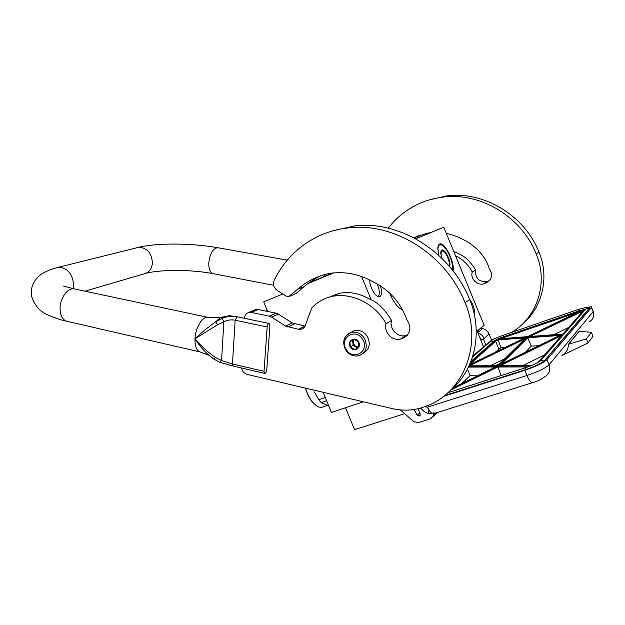 <?xml version="1.0" encoding="UTF-8"?>
<svg xmlns="http://www.w3.org/2000/svg" width="625" height="625" viewBox="0 0 625 625"><rect width="100%" height="100%" fill="white"/><g stroke="black" fill="none" stroke-linecap="round" stroke-linejoin="round"><path stroke-width="0.94" d="M402.727 310.055L399.383 308.094C395.812 305 392.656 300.219 389.914 293.766L389.617 293.023M469.406 298.969C473.297 304.227 474.914 309.297 474.25 314.188M380.344 285.727C382.086 291.352 381.953 294.945 379.953 296.523L379.57 296.672C376.102 298.047 369.578 287.273 369.711 280.32M453.055 270.867C455.18 262.773 444.344 241.133 439.586 244.07C438.438 244.641 437.852 246.242 437.836 248.883L438.773 255.328M419.359 236.922L415.344 238.586L419.359 236.922L415.766 238.812L443.758 227.211L484.156 325.336L477.086 331.031L483.508 346.625M371.242 299.883L361.578 276.508M402.68 309.953L401.102 309.32M378.07 296.555L378.195 296.453C380.008 294.031 379.664 289.852 377.156 283.914M452.773 270.5C454.602 262.289 444.07 241.531 439.469 244.391L438.211 245.898M419.492 237.25L443.758 227.211M267.672 311.453L263.703 301.891L282.805 293.953M263.703 301.891L282.828 293.969M333.883 272.836L308.758 283.234L333.898 272.836M323.086 392.289L331.445 412.453L363.438 401.805M404.656 413.672L354.562 429.633L345.508 407.773M478.07 330.242L478.688 331.828L481.352 329.672L480.734 328.094M478.688 331.828L477.523 332.086M443.492 396.406L524.789 370.297C535.953 366.484 543.328 362.945 546.914 359.68L591.438 307.562L591.359 306.773L586.57 307.367M524.789 370.297L526.93 375.492L427.547 407.109C428.867 410.195 430.336 412.266 431.961 413.328L427.727 413.367C428.875 412.703 428.82 410.617 427.547 407.109L424.609 406.766M481.109 328.406C484.797 328.711 487.445 330.57 489.055 333.992L491.586 340.141L472.867 355.938M491.516 339.961L495.695 338.266M427.727 413.367L424.281 411.703L420.625 408.07M431.961 413.328L433.547 412.828L434.898 413.273L532.352 382.727M485.922 345.109L483.484 339.18L484.148 338.617L480.805 340.055M489.055 333.992L484.148 338.617M483.484 339.18L480.82 340.102M420.211 415.344L419.562 415.945L420.25 414L418.078 408.734M419.562 415.945L420.273 415.227M414.023 409.523L417.266 415.188L419.438 415.992M433.547 412.828L433.219 415.609L431.023 418.641L418.133 422.68L413.867 421.656L400.336 409.922M561.891 355.516L588.062 342.93L593.008 336.336L591.398 332.406L579.25 331.141L568.477 344.25C568.305 349.305 566.148 353.016 562 355.383M481.242 328.711L481.352 329.672M484.008 338.273C482.773 335.516 480.719 333.711 477.844 332.867M479.508 336.914L481.367 339.578M588.062 342.93L586.414 338.898L591.398 332.406M568.477 344.25L586.414 338.898M579.438 331.117L568.766 344.109M561.406 334.578L498.617 365.43L527.383 336.961L561.688 334.445M525.406 352.266L531.312 346.109L527.383 336.961M499.031 365.227L498.617 365.43M497.75 365.703L469.062 365.883M525.938 337.891L497.781 365.703M526.523 337.117L469.609 364.672L526.727 337.016M526.758 337.008L497.953 339.117L500.914 347.672L505.172 347.453M497.047 366.195L453.391 387.641M501.07 375.578L497.695 366.055L530.594 365.883M498.938 365.648L562.797 334.07L527.758 336.664L582.414 310.203L582.703 311.461M562.172 334.875L562.797 334.07M528.18 336.609L527.758 336.664M527.875 336.633L562.773 334.047M578.258 312.062L578.148 311.383L581.656 310.422M527.484 336.648L498.609 338.82L527.438 336.664L581.898 310.305M531.312 346.109L538.703 345.727M490.492 365.703L504.875 358.664M477.391 375.852L470.078 375.695L467.469 369.086M500.914 347.672L495.234 352.266M470.078 375.695L461.57 383.625M523.188 365.5L544.578 354.859M553.805 334.711L568.664 327.438M499.617 363.852L495.109 365.672M499.156 364.312L495.797 365.672M497.609 365.656L497.023 365.156M497.422 365.344L496.625 365.664M497.102 365.25L496.211 365.539L497.102 365.25M498.633 365.656L531.68 365.445M480.117 338.383L480.844 340.023M479.766 337.539L481.023 339.867M480.781 338.359L481.227 339.695M479.562 337.039L481.336 339.602M363.047 353.398C369.57 349.586 370.953 343.867 367.203 336.25C363.797 331.547 359.523 329.68 354.383 330.648L350.453 332.664M346.375 349.68C353.406 361.578 370.422 350.68 362.492 339.148C355.258 327.195 338.484 338.367 346.375 349.68M350.375 347.07C353.914 353.023 362.391 347.539 358.43 341.805C354.836 335.836 346.422 341.391 350.375 347.07M350.438 347.031L354.93 349.625L358.922 347.023L358.406 341.82L353.898 339.227L349.914 341.844L350.438 347.031L353.102 345.422L357.508 347.953M349.914 341.844L352.586 340.266L353.102 345.422M354.07 339.289L352.586 340.266M354.117 339.305L352.844 342.844L353.633 345.07L355.336 346.703L358.906 347.039M358.938 346.852C357.031 347.172 355.453 346.461 354.203 344.727C353.109 342.797 353.141 341.016 354.305 339.375M305.516 388.148C306.953 393.461 309.164 397.992 312.125 401.742L315.898 405.375M305.68 388.188C307.156 393.555 309.398 398.133 312.398 401.914C316.672 406.922 320.484 408.484 323.836 406.602L327 405.531M325.258 397.523L318.766 399.75L314.406 391.984M326.594 400.75L321.133 402.609L328.781 406.031M318.766 399.75L321.133 402.609M449.461 266.43C450.047 262.781 448.844 258.422 445.852 253.359C443.992 250.664 442.5 249.688 441.383 250.438L440.93 251.102M449.727 266.742C450.469 263.062 449.25 258.523 446.094 253.125C442.922 248.906 441.125 248.805 440.711 252.82L441.648 258.047M452.586 270.266L452.742 268.531C452.5 262.438 450.422 256.195 446.492 249.812L442.406 245.305C438.422 243.336 437.141 246.414 438.578 254.531M441.609 244.859L438.836 244.891M449.141 266.047C449.766 262.68 448.656 258.57 445.812 253.719C441.531 248.875 440.18 250.352 441.758 258.156M402.602 309.812L401.141 309.336M267.297 310.547L266.031 311.117M266.078 311.125L267.32 310.617M429.422 199.867L446.805 195.898C483.602 190.984 524.305 214.938 538.984 252.109C549.578 277.148 542.484 307.203 522.977 323.562M388.266 228.172C396.648 217.219 407.258 208.906 420.102 203.234C427.383 200.086 435.062 198.039 443.125 197.094C480.258 192.148 521.391 216.391 536.242 253.984C548.672 283.023 536.961 318.094 511.367 332.461M453.781 251.555C458.711 253.422 462.977 255.766 466.578 258.586C470.047 261.984 473.062 265.789 475.633 270C475.047 278.281 478.883 282.141 487.125 281.586L489.289 280.789L486.07 282.93C492.102 279.422 493.156 274.594 489.227 268.453C483.242 249.062 464.266 237.445 446.297 233.359M430.477 232.703L427.32 233.164L413.586 237.648M486.07 282.93L483.891 283.734C477.281 286.031 469.977 278.633 472.281 272.016C468.328 264.695 462.742 259.281 455.516 255.758M492.617 339.445L491.375 339.625M418.656 235.492L414.016 237.875M475.633 270L472.281 272.016M228.25 315.812L236.75 316.828C231.945 315.852 227.062 316.352 222.125 318.344L215.766 321.766C207.828 327.328 200.898 333 194.992 338.789C198.977 345.086 203.664 350.602 209.047 355.32L213.797 359.055L219.75 362.305M237.156 316.773L229.57 315.68L220.187 317.695L223.102 316.789M217.547 324.797L194.992 338.789C201.281 346.234 208.172 352.5 215.68 357.602L213.797 359.055L209.047 355.32L200.078 351.961C196.523 350.562 194.828 346.172 194.992 338.789C195.367 327.414 202.883 315.602 208.336 317.445L220.187 317.695L215.766 321.766L217.547 324.797L223.844 321.734L222.125 318.344M215.68 357.602L221.57 360.547L232.453 363.977L233.18 366.039L264.703 373.398C265.734 373.297 266.422 372.102 266.758 369.828L269.883 325.711L269.148 323.484C268.133 323.594 267.469 324.766 267.148 326.992L235.148 320.219C231.398 319.469 227.625 319.977 223.844 321.734L221.57 360.547L219.852 362.344L233.25 366.055M264.703 373.398L264.039 371.32L267.148 326.992M332.617 230.914L354.523 225.914C399.391 220.258 450.641 251.625 469.648 299.547C483.469 332.117 474.734 370.531 450.414 390.297M407.258 335.406L403.312 338.039C410.68 333.773 411.875 327.68 406.891 319.758C400.758 303.016 390.078 290.68 374.852 282.758C360.211 274.289 345.297 271.156 330.102 273.336C317.852 275.703 307.008 281.031 297.562 289.328L288.508 296.773L286.664 296.391L277.242 290.445C273.75 287.727 272.734 284.336 274.211 280.273C284.273 259.797 299.711 244.789 320.523 235.25C329.32 231.391 338.641 228.938 348.5 227.875C393.859 222.18 445.781 254.039 465.078 302.672C482.867 343.805 463.742 392.148 427.141 405.797L422.039 407.641C412.359 410.641 402.414 410.961 392.227 408.594L247.18 374.391C244.156 373.469 242.258 371.328 241.484 367.977M403.312 338.039L400.633 338.977C392.539 341.672 383.406 332.07 386.078 323.758C375.484 303.992 352.312 292.602 333.078 296.219L339.188 293.367C348.961 291.422 358.773 293.18 368.625 298.625C378.43 302.023 386.023 311.375 391.562 320.469L386.078 323.758M303.547 328.055L301.148 329.266C303.547 328.602 305.047 326.961 305.648 324.336L311.766 307.945C317.602 301.758 324.711 297.852 333.078 296.219M301.148 329.266L298.508 329.289L305.062 326.094M253.945 310.328L255.93 309.492L258.156 309.508L276.07 313.164L278.336 314.102L271.633 317.125L285.617 326.109L298.508 329.289M271.633 317.125L269.344 316.18L251.25 312.445L249 312.43C246.305 313.133 244.789 315.023 244.453 318.102L244.438 318.297M297.562 289.328L304.047 286.617L296.141 293.461L289.414 296.391M320.43 275.789C314.578 278.883 309.117 282.492 304.047 286.617M407.75 334.828L405.938 335.461C397.93 338.133 388.906 328.672 391.562 320.469M327.016 297.914L339.188 293.367M278.336 314.102L292.164 322.945L304.922 326.062M332.805 272.953L309.68 282.531M332.719 272.969L309.727 282.5M310.375 282.25L311.016 281.984L310.375 282.25M329.875 274.172L330.844 273.773L329.875 274.172M591.438 307.562L593.148 311.727L549.031 364.836C550.758 370.25 549.227 374.305 544.445 377.008C541.008 379.492 537.219 381.32 533.07 382.5C531.391 383.234 529.336 380.898 526.93 375.492C538.094 371.703 545.469 368.156 549.031 364.836L546.914 359.68M588.047 307.492C589.602 307.312 590.125 307.539 589.594 308.188L544.68 360.406C541.531 363.258 535.086 366.352 525.352 369.672L444.398 395.695M544.68 360.406L544.211 360.875M589.594 308.188L589.18 308.672M589.281 321.773C593.242 319.461 594.531 316.117 593.148 311.727L591.594 307.352M436.078 412.906L433.219 415.609M417.266 415.188L419.797 412.898M419.242 416.047L420.328 415.062M578.422 311.109L578.383 311.125C583.055 309.594 585.188 309.25 584.781 310.109L584.922 310.078M470.953 361.469L493.711 341.258C495.398 340 498.492 338.562 502.992 336.953L578.383 311.125L585.258 309.688M503.039 336.938L502.992 336.953C498.484 338.562 495.383 340 493.672 341.273L470.961 361.438M469.523 364.867L526.625 337.219M468.906 366.211L497.328 366.062M497.953 339.117L494.828 340.875L470.547 362.484M452.977 388.031L497.695 366.055M531.562 365.492L498.43 365.695M537.906 362.508L583.555 310.523L582.414 310.203M578.148 311.383L498.609 338.82M581.93 310.289L527.406 336.695M501.344 364.078L527.828 337.75L559.57 335.477M469.266 365.836L524.93 338.859M469.742 364.383L495.617 341.25L497.93 339.898L524.766 337.969M468.484 367.086L495.391 367.008M498.789 348.953L495.617 341.25L494.828 340.875M450.539 390.18L497.68 367L527.844 366.914M500.445 365.641L561.469 335.633M529.82 336.492L583.125 310.977M583.156 310.984L583.555 310.523M577.969 312.203L502.758 337.938L502.68 337.234M502.984 338.477L502.758 337.938L500.859 338.633M503.203 336.883L503.266 335.242M578.547 311.062L578.469 309.414M493.203 341.688L490.922 340.945L490.148 341.625M585.57 309.328L586.602 308.156L589.047 308.781M540.023 361.188L541.055 360.273L543.977 361.055M525.812 367.602L525.648 369.57M354.383 330.648L351.336 332.383C343.672 335.953 341.797 341.867 345.711 350.125C349.172 355 353.633 356.844 359.086 355.641C366.422 352.164 368.141 346.297 364.242 338.039C360.812 333.297 356.508 331.414 351.336 332.383C348.391 333.195 346.211 334.984 344.812 337.766M536.242 253.984L538.984 252.109M487.656 281.406L484.422 283.555M213.195 273.695L213.117 273.68C210.102 272.68 208.648 269.062 208.773 262.844C210.008 253.258 213.055 248.227 217.914 247.742L287.281 260.133M324.562 274.531L323.82 276.656M84.945 291.18L143.992 273.875C149.062 272.695 151.883 269.008 152.445 262.812C151.594 252.875 147 247.703 138.68 247.305L136.656 247.805M73.117 288.656L73.633 284.828C72.492 273.68 67.438 267.836 58.469 267.281L56.203 267.859M208.023 317.383L74.727 289C68.234 286.984 59.984 297.766 60.062 308.484C60.211 315.453 62.398 319.695 66.625 321.211L67.148 321.336M200.57 352.07L66.625 321.211C61.461 320.234 55.219 318.133 47.883 314.898C39.812 311.555 34.367 305.297 31.562 296.133C30.5 289.266 32.438 283.117 37.359 277.688C41.195 273.336 48.234 269.867 58.469 267.281L138.68 247.305C157.305 242.742 192.25 243.109 217.914 247.742M264.039 371.32L232.453 363.977L235.148 320.219L237.203 316.781L269.109 323.469M465.078 302.672L469.648 299.547M296.141 293.461L289.586 296.25M406.586 335.25L401.289 338.766M287.938 327.07L294.461 323.891M285.617 326.109L292.164 322.945M276.07 313.164L269.344 316.18M258.156 309.508L251.25 312.445M378.867 296.734L379.57 296.672M481.211 328.633L480.836 328.008M420.688 408.055L424.281 411.703M589.156 308.328L544.617 360.43C541.5 363.266 535.078 366.344 525.359 369.664L444.414 395.68M432.836 416.914L437.539 412.445M593.703 313.875L593.289 311.539M578.383 311.117L502.992 336.953M498.664 365.398L561.656 334.453M469.078 365.836L497.75 365.656M497.766 365.68L526.547 337.266M453.398 387.633L497.289 366.07M537.828 362.555L583.148 310.953M472.5 357.117L490.922 340.945C493.195 339.273 497.273 337.383 503.164 335.273L578.383 309.438L586.023 307.422L589.227 308.523M585.492 309.422L541.055 360.273C538.586 362.531 533.445 364.992 525.641 367.664L447.859 392.742M358.539 347.164L358.938 346.914M449.219 266.148C449.75 262.477 448.609 258.32 445.805 253.656M445.766 253.594C443.875 250.984 442.367 249.977 441.25 250.57M446.805 195.898L443.125 197.094M487.125 281.586L483.891 283.734M145.969 273.32C161.055 269.297 192.312 269.547 213.117 273.68L273.688 285.281M74.727 289L63.539 286.141M354.523 225.914L348.5 227.875M405.938 335.461L400.633 338.977M249 312.43L255.93 309.492"/></g></svg>
